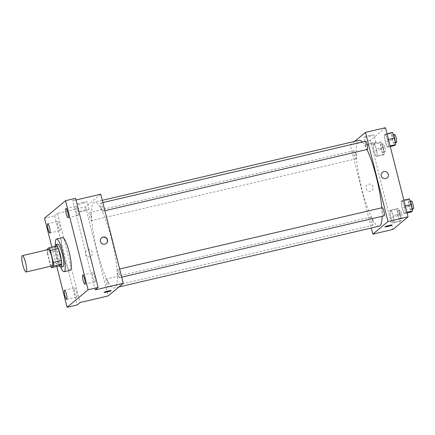 <?xml version="1.0" encoding="UTF-8"?>
<svg xmlns="http://www.w3.org/2000/svg" width="435" height="435" viewBox="0 0 435 435"><rect width="100%" height="100%" fill="white"/><g stroke="black" fill="none" stroke-linecap="round" stroke-linejoin="round"><path stroke-width="0.33" stroke-dasharray="2.17 1.63" d="M52.189 265.894A8.395 1.609 76.9 0 1 48.715 258.091A8.395 1.609 76.9 0 1 48.372 249.549M59.6 265.807A11.272 2.159 76.9 0 1 58.257 263.083L55.25 251.196L47.23 253.072A11.272 2.159 76.9 0 1 46.969 249.875M47.23 253.072L50.237 264.958A11.272 2.159 76.9 0 0 50.786 266.225M55.25 251.196A11.272 2.159 76.9 0 1 54.984 247.58L46.964 249.451M57.007 245.895L54.984 247.58M54.951 246.373A11.544 2.213 -103.1 0 0 59.497 265.828M62.934 266.622A11.544 2.213 76.9 0 1 58.154 255.883A11.544 2.213 76.9 0 1 57.681 244.144M58.257 263.083L50.237 264.958M60.617 267.057A16.786 3.219 76.9 0 1 55.414 244.78M70.144 270.325A16.786 3.219 76.9 0 1 63.189 254.709A16.786 3.219 76.9 0 1 62.509 237.63M51.874 247.091L56.773 266.465M95.031 281.804A4.72 0.903 -103.1 0 0 94.705 276.818A4.72 0.903 -103.1 0 0 92.802 272.647A4.72 0.903 -103.1 0 0 92.72 272.691A4.72 0.903 -103.1 0 0 93.046 277.671A4.72 0.903 -103.1 0 0 94.95 281.842A4.72 0.903 -103.1 0 0 95.031 281.804M78.218 215.374A4.72 0.903 -103.1 0 0 77.898 210.388A4.72 0.903 -103.1 0 0 75.994 206.217A4.72 0.903 -103.1 0 0 75.913 206.261A4.72 0.903 -103.1 0 0 76.239 211.241A4.72 0.903 -103.1 0 0 78.142 215.412A4.72 0.903 -103.1 0 0 78.218 215.374M95.2 289.879L72.65 200.763L75.576 198.327M100.724 194.211L85.586 206.837L57.507 213.395L54.582 215.831L44.555 218.174M75.994 199.986L72.65 200.763M82.987 202.378A5.263 0.495 165.8 0 0 77.022 204.39A5.263 0.495 165.8 0 0 82.248 203.58A5.263 0.495 165.8 0 0 87.228 201.807A5.263 0.495 165.8 0 0 82.987 202.378M54.582 215.831L77.131 304.946M59.981 230.583A4.72 0.903 -103.1 0 0 59.655 225.596A4.72 0.903 -103.1 0 0 57.757 221.426A4.72 0.903 -103.1 0 0 57.676 221.469A4.72 0.903 -103.1 0 0 58.002 226.45A4.72 0.903 -103.1 0 0 59.905 230.621A4.72 0.903 -103.1 0 0 59.981 230.583M76.788 297.013A4.72 0.903 -103.1 0 0 76.468 292.026A4.72 0.903 -103.1 0 0 74.564 287.856A4.72 0.903 -103.1 0 0 74.483 287.899A4.72 0.903 -103.1 0 0 74.809 292.88A4.72 0.903 -103.1 0 0 76.712 297.051A4.72 0.903 -103.1 0 0 76.788 297.013M57.507 213.395L80.056 302.504M111.659 239.054A44.066 8.444 76.9 0 1 114.448 287.992A44.066 8.444 76.9 0 1 96.206 246.998A44.066 8.444 76.9 0 1 94.411 202.166A44.066 8.444 76.9 0 1 111.659 239.054M85.586 206.837L108.136 295.947M91.073 215.999A4.198 0.805 76.9 0 1 91.339 220.659A4.198 0.805 76.9 0 1 89.599 216.755A4.198 0.805 76.9 0 1 89.431 212.481A4.198 0.805 76.9 0 1 91.073 215.999M119.168 273.011A4.198 0.805 76.9 0 1 119.435 277.677A4.198 0.805 76.9 0 1 117.695 273.773A4.198 0.805 76.9 0 1 117.526 269.499A4.198 0.805 76.9 0 1 119.168 273.011M107.88 282.424A4.198 0.805 76.9 0 1 108.146 287.089A4.198 0.805 76.9 0 1 106.406 283.185A4.198 0.805 76.9 0 1 106.238 278.911A4.198 0.805 76.9 0 1 107.88 282.424M100.98 207.734A4.198 0.805 -103.1 0 0 102.622 211.247A4.198 0.805 -103.1 0 0 102.453 206.973A4.198 0.805 -103.1 0 0 100.713 203.069A4.198 0.805 -103.1 0 0 100.98 207.734M85.325 254.083A3.67 3.589 50.2 0 0 91.187 256.084A3.67 3.589 50.2 0 0 91.595 250.968A3.67 3.589 50.2 0 0 85.325 254.083M106.243 243.529A3.67 3.589 -129.8 0 1 101.05 243.083A3.67 3.589 -129.8 0 1 101.54 237.891M85.331 254.083A3.67 3.589 50.2 0 0 91.192 256.084A3.67 3.589 50.2 0 0 91.595 250.968A3.67 3.589 50.2 0 0 85.331 254.083M84.896 209.915A5.263 0.495 165.8 0 0 78.931 211.921A5.263 0.495 165.8 0 0 84.151 211.111A5.263 0.495 165.8 0 0 89.131 209.344A5.263 0.495 165.8 0 0 84.896 209.915M104.123 292.407L104.123 292.407A3.67 0.348 -14.2 0 1 108.282 291.004A3.67 0.348 -14.2 0 1 111.24 290.607L111.24 290.607M381.789 207.799A44.066 8.444 76.9 0 1 382.12 216.342M379.184 226.178A44.066 8.444 76.9 0 1 360.941 185.185A44.066 8.444 76.9 0 1 359.147 140.353M362.306 141.995A44.066 8.444 76.9 0 1 366.955 149.526M365.449 141.261A4.198 0.805 -103.1 0 0 365.715 145.921A4.198 0.805 -103.1 0 0 367.357 149.433M372.616 220.616A4.198 0.805 76.9 0 1 372.882 225.276A4.198 0.805 76.9 0 1 371.142 221.371A4.198 0.805 76.9 0 1 370.973 217.103A4.198 0.805 76.9 0 1 372.616 220.616M384.17 215.863A4.198 0.805 76.9 0 1 382.43 211.959A4.198 0.805 76.9 0 1 382.262 207.691M355.808 154.186A4.198 0.805 76.9 0 1 356.075 158.846A4.198 0.805 76.9 0 1 354.335 154.942A4.198 0.805 76.9 0 1 354.166 150.673A4.198 0.805 76.9 0 1 355.808 154.186M354.666 141.402L350.322 145.024L371.321 228.016M373.04 144.496L373.98 151.07L376.117 156.649L377.308 155.654L376.367 149.08L374.23 143.501L373.04 144.496L373.98 151.07L376.117 156.649L377.308 155.654L376.367 149.08L374.23 143.501L373.04 144.496L380.06 142.859L381 149.433L383.137 155.012L384.328 154.017L383.387 147.443L381.25 141.864L380.06 142.859M401.135 201.514L402.076 208.088L404.213 213.667L405.404 212.671L404.463 206.098L402.331 200.519L401.135 201.514L402.076 208.088L404.213 213.667L405.404 212.671L404.463 206.098L402.331 200.519L401.135 201.514L408.155 199.877L409.096 206.446L411.233 212.024M385.519 127.716L370.375 140.342L392.925 229.452M389.852 210.926L390.793 217.5L392.925 223.079L394.115 222.084L393.175 215.51L391.043 209.931L389.852 210.926L390.793 217.5L392.925 223.079L394.115 222.084L393.175 215.51L391.043 209.931L389.852 210.926L396.872 209.289L397.813 215.858L399.944 221.437L401.135 220.447L400.195 213.873L398.063 208.294L396.872 209.289M384.328 135.084L385.269 141.658L387.406 147.237L388.596 146.242L387.656 139.668L385.519 134.089L384.328 135.084L385.269 141.658L387.406 147.237L388.596 146.242L387.656 139.668L385.519 134.089L384.328 135.084L391.348 133.447L392.288 140.021L394.42 145.6M370.375 140.342L350.322 145.024M369.788 135.415A5.263 0.495 165.8 0 0 363.823 137.427A5.263 0.495 165.8 0 0 369.043 136.617A5.263 0.495 165.8 0 0 374.024 134.845A5.263 0.495 165.8 0 0 369.788 135.415M366.107 188.529A3.67 3.589 50.2 0 0 371.969 190.53A3.67 3.589 50.2 0 0 372.376 185.408A3.67 3.589 50.2 0 0 366.107 188.529A3.67 3.589 50.2 0 0 371.969 190.53A3.67 3.589 50.2 0 0 372.376 185.408A3.67 3.589 50.2 0 0 366.107 188.529M387.112 177.899L387.112 177.899A3.67 3.589 -129.8 0 1 382.006 177.377A3.67 3.589 -129.8 0 1 382.408 172.26L382.408 172.26M371.691 142.952A5.263 0.495 165.8 0 0 365.726 144.958A5.263 0.495 165.8 0 0 370.952 144.148A5.263 0.495 165.8 0 0 375.932 142.381A5.263 0.495 165.8 0 0 371.691 142.952M384.904 226.847L384.904 226.852A3.67 0.348 -14.2 0 1 384.904 226.847A3.67 0.348 -14.2 0 1 389.064 225.444A3.67 0.348 -14.2 0 1 392.022 225.047L392.022 225.047M392.539 132.452L391.348 133.447M394.17 138.45A4.198 0.805 76.9 0 1 394.436 143.11A4.198 0.805 76.9 0 1 392.696 139.205A4.198 0.805 76.9 0 1 392.528 134.937A4.198 0.805 76.9 0 1 394.17 138.45M392.288 140.021L385.269 141.658M390.287 146.562L387.406 147.237M390.119 145.888L388.596 146.242M388.493 139.472L387.656 139.668M387.041 133.735L385.519 134.089M396.443 142.642A4.198 0.805 76.9 0 1 394.703 138.738A4.198 0.805 76.9 0 1 394.534 134.469M382.882 147.862A4.198 0.805 76.9 0 1 383.148 152.522A4.198 0.805 76.9 0 1 381.413 148.618A4.198 0.805 76.9 0 1 381.239 144.349A4.198 0.805 76.9 0 1 382.882 147.862M381 149.433L373.98 151.07M383.137 155.012L376.117 156.649M384.328 154.017L377.308 155.654M383.387 147.443L376.367 149.08M381.25 141.864L374.23 143.501M384.888 147.394A4.198 0.805 76.9 0 1 385.154 152.054A4.198 0.805 76.9 0 1 383.414 148.15A4.198 0.805 76.9 0 1 383.246 143.882A4.198 0.805 76.9 0 1 384.888 147.394M409.351 198.882L408.155 199.877M410.977 204.88A4.198 0.805 76.9 0 1 411.244 209.54A4.198 0.805 76.9 0 1 409.509 205.635A4.198 0.805 76.9 0 1 409.335 201.367A4.198 0.805 76.9 0 1 410.977 204.88M409.096 206.446L402.076 208.088M407.095 212.992L404.213 213.667M406.926 212.318L405.404 212.671M405.306 205.902L404.463 206.098M403.849 200.165L402.331 200.519M413.25 209.072A4.198 0.805 76.9 0 1 411.51 205.168A4.198 0.805 76.9 0 1 411.341 200.899M399.689 214.292A4.198 0.805 76.9 0 1 399.955 218.952A4.198 0.805 76.9 0 1 398.221 215.048A4.198 0.805 76.9 0 1 398.047 210.779A4.198 0.805 76.9 0 1 399.689 214.292M397.813 215.858L390.793 217.5M399.944 221.437L392.925 223.079M401.135 220.447L394.115 222.084M400.195 213.873L393.175 215.51M398.063 208.294L391.043 209.931M401.695 213.824A4.198 0.805 76.9 0 1 401.962 218.484A4.198 0.805 76.9 0 1 400.227 214.58A4.198 0.805 76.9 0 1 400.053 210.312A4.198 0.805 76.9 0 1 401.695 213.824M66.685 299.394L76.712 297.051M64.538 290.199L74.564 287.856M84.923 284.185L94.95 281.842M82.775 274.991L92.802 272.647M68.11 217.756L78.142 215.412M65.968 208.561L75.994 206.217M49.873 232.964L59.905 230.621M47.725 223.769L57.757 221.426M89.131 209.344L87.228 201.807M78.931 211.921L77.022 204.39M102.274 200.328L94.411 202.166M118.929 286.948L114.448 287.992M102.622 211.247L104.9 210.714M100.713 203.069L102.845 202.574M370.973 217.103L106.238 278.911M372.882 225.276L108.146 287.089M119.652 269.004L117.526 269.499M121.713 277.144L119.435 277.677M354.166 150.673L89.431 212.481M356.075 158.846L91.339 220.659M375.932 142.381L374.024 134.845M365.726 144.958L363.823 137.427M393.414 134.73L392.528 134.937M395.371 142.892L394.436 143.11M383.246 143.882L381.239 144.349M385.154 152.054L383.148 152.522M410.221 201.16L409.335 201.367M412.179 209.322L411.244 209.54M400.053 210.312L398.047 210.779M401.962 218.484L399.955 218.952"/><path stroke-width="0.65" d="M25.583 262.664A8.395 1.609 76.9 0 1 26.116 271.984A8.395 1.609 76.9 0 1 22.642 264.175A8.395 1.609 76.9 0 1 22.299 255.639A8.395 1.609 76.9 0 1 25.583 262.664M22.299 255.639L48.372 249.549A8.395 1.609 76.9 0 1 51.656 256.574A8.395 1.609 76.9 0 1 52.189 265.894L26.116 271.984M61.357 260.5A11.272 2.159 76.9 0 1 61.618 264.121L59.6 265.807L51.575 267.677L53.597 265.992A11.272 2.159 76.9 0 0 53.331 262.376L61.357 260.5L58.344 248.613A11.272 2.159 76.9 0 0 57.007 245.895L48.981 247.765L46.964 249.451A11.272 2.159 76.9 0 0 46.969 249.875M51.575 267.677A11.272 2.159 76.9 0 1 50.786 266.225M53.331 262.376L50.324 250.489A11.272 2.159 76.9 0 0 48.981 247.765M61.618 264.121L53.597 265.992M58.344 248.613L50.324 250.489M59.497 265.828A11.544 2.213 -103.1 0 0 60.927 267.09A11.544 2.213 -103.1 0 0 61.123 266.987A11.544 2.213 -103.1 0 0 60.329 254.807A11.544 2.213 -103.1 0 0 55.68 244.611A11.544 2.213 -103.1 0 0 54.951 246.373M55.68 244.611L57.681 244.144A11.544 2.213 76.9 0 1 62.2 253.801A11.544 2.213 76.9 0 1 63.124 266.519A11.544 2.213 76.9 0 1 62.934 266.622L60.927 267.09M55.414 244.78A16.786 3.219 76.9 0 1 56.49 239.032A16.786 3.219 76.9 0 1 63.059 253.083A16.786 3.219 76.9 0 1 64.124 271.728A16.786 3.219 76.9 0 1 60.617 267.057M56.49 239.032L62.509 237.63A16.786 3.219 76.9 0 1 69.078 251.68A16.786 3.219 76.9 0 1 70.144 270.325L64.124 271.728M47.649 223.808A4.72 0.903 76.9 0 1 47.725 223.769A4.72 0.903 76.9 0 1 49.682 228.163A4.72 0.903 76.9 0 1 49.873 232.964A4.72 0.903 76.9 0 1 47.97 228.794A4.72 0.903 76.9 0 1 47.649 223.808M65.886 208.599A4.72 0.903 76.9 0 1 65.968 208.561A4.72 0.903 76.9 0 1 67.92 212.949A4.72 0.903 76.9 0 1 68.11 217.756A4.72 0.903 76.9 0 1 66.212 213.585A4.72 0.903 76.9 0 1 65.886 208.599M82.694 275.029A4.72 0.903 76.9 0 1 82.775 274.991A4.72 0.903 76.9 0 1 84.727 279.379A4.72 0.903 76.9 0 1 84.923 284.185A4.72 0.903 76.9 0 1 83.02 280.015A4.72 0.903 76.9 0 1 82.694 275.029M64.456 290.237A4.72 0.903 76.9 0 1 64.538 290.199A4.72 0.903 76.9 0 1 66.49 294.587A4.72 0.903 76.9 0 1 66.685 299.394A4.72 0.903 76.9 0 1 64.782 295.224A4.72 0.903 76.9 0 1 64.456 290.237M56.773 266.465L67.104 307.284L88.093 289.781L65.544 200.666L44.555 218.174L51.874 247.091M67.104 307.284L77.131 304.946L80.056 302.504L108.136 295.947L123.274 283.321L95.2 289.879L98.12 287.437L88.093 289.781M108.282 291.004A3.67 0.348 -14.2 0 1 111.24 290.607A3.67 0.348 -14.2 0 1 107.766 291.841A3.67 0.348 -14.2 0 1 104.123 292.407A3.67 0.348 -14.2 0 1 108.282 291.004M98.12 287.437L75.576 198.327L65.544 200.666M123.274 283.321L100.724 194.211L75.994 199.986M107.489 239.821A3.67 3.589 -129.8 0 1 101.224 242.937A3.67 3.589 -129.8 0 1 101.627 237.82A3.67 3.589 -129.8 0 1 107.489 239.821M101.54 237.891A3.67 3.589 -129.8 0 1 107.314 239.962A3.67 3.589 -129.8 0 1 106.243 243.529M111.24 290.607A3.67 0.348 -14.2 0 1 107.766 291.841A3.67 0.348 -14.2 0 1 104.123 292.407M366.955 149.526A44.066 8.444 76.9 0 1 376.395 177.241A44.066 8.444 76.9 0 1 381.789 207.799M382.12 216.342A44.066 8.444 76.9 0 1 379.184 226.178L118.929 286.948M102.274 200.328L359.147 140.353A44.066 8.444 76.9 0 1 362.306 141.995M104.9 210.714L367.357 149.433A4.198 0.805 -103.1 0 0 367.189 145.165A4.198 0.805 -103.1 0 0 365.449 141.261L102.845 202.574M119.652 269.004L382.262 207.691A4.198 0.805 76.9 0 1 383.904 211.203A4.198 0.805 76.9 0 1 384.17 215.863L121.713 277.144M371.321 228.016L372.871 234.139L388.009 221.507L365.465 132.398L354.666 141.402M388.009 221.507L408.068 216.826L392.925 229.452L372.871 234.139M389.064 225.45A3.67 0.348 -14.2 0 1 392.022 225.047A3.67 0.348 -14.2 0 1 388.547 226.287A3.67 0.348 -14.2 0 1 384.904 226.852A3.67 0.348 -14.2 0 1 389.064 225.45M408.068 216.826L385.519 127.716L365.465 132.398M382.408 172.26A3.67 3.589 -129.8 0 1 388.27 174.261A3.67 3.589 -129.8 0 1 382.006 177.377A3.67 3.589 -129.8 0 1 382.408 172.26A3.67 3.589 -129.8 0 1 388.27 174.261A3.67 3.589 -129.8 0 1 387.112 177.899M392.022 225.047A3.67 0.348 -14.2 0 1 388.547 226.282A3.67 0.348 -14.2 0 1 384.904 226.852M390.287 146.562L394.42 145.6L395.616 144.605L394.675 138.031L392.539 132.452L387.041 133.735M395.616 144.605L390.119 145.888M394.675 138.031L388.493 139.472M393.414 134.73L394.534 134.469A4.198 0.805 76.9 0 1 396.176 137.982A4.198 0.805 76.9 0 1 396.443 142.642L395.371 142.892M407.095 212.992L411.233 212.024L412.423 211.035L411.483 204.461L409.351 198.882L403.849 200.165M412.423 211.035L406.926 212.318M411.483 204.461L405.306 205.902M410.221 201.16L411.341 200.899A4.198 0.805 76.9 0 1 412.984 204.412A4.198 0.805 76.9 0 1 413.25 209.072L412.179 209.322"/></g></svg>
